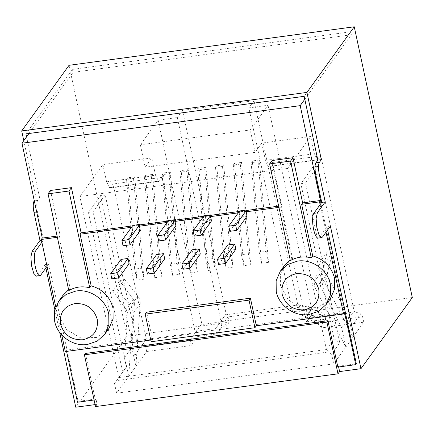<?xml version="1.0" encoding="UTF-8"?>
<svg xmlns="http://www.w3.org/2000/svg" width="434" height="434" viewBox="0 0 434 434"><rect width="100%" height="100%" fill="white"/><g stroke="black" fill="none" stroke-linecap="round" stroke-linejoin="round"><path stroke-width="0.33" stroke-dasharray="2.17 1.63" d="M95.079 404.607L97.118 404.331L95.968 398.982L78.087 401.401L48.662 264.132L45.174 264.604L45.895 267.968M54.825 309.632L59.718 332.466M85.417 353.433L95.366 399.822L95.968 398.982M95.502 406.571L97.118 404.331M306.225 309.892L310.343 309.594L306.225 309.892L309.051 305.97L228.024 316.918L224.996 321.122L220.673 321.702L306.225 309.892M28.97 133.498L73.08 72.342L72.451 69.407L25.926 133.911M40.78 275.058L37.291 275.53L45.174 264.604M48.662 264.132L47.046 266.373M23.789 140.676L36.12 198.186L34.281 200.73M69.028 65.312L127.07 336.057L75.744 407.217M37.291 275.53L36.418 276.143M127.07 336.057L229.174 322.261L226.141 326.466L221.823 327.052L220.673 321.702L215.703 328.598L196.515 331.185L201.078 324.61L220.266 322.017L220.955 321.035L177.327 117.549L158.139 120.142L140.35 144.804L145.157 167.226L151.829 157.965L102.896 164.578L79.861 196.515L118.677 377.585L326.449 349.522L287.634 168.452L79.861 196.515M131.827 347.401L134.448 302.682L133.455 299.438L119.751 280.798L124.618 279.236L137.833 296.107C139.542 298.353 140.323 300.822 140.187 303.502L135.907 366.432L131.827 347.401L124.634 357.377L128.714 376.403L146.67 351.513L191.193 345.497L197.66 336.534L216.848 333.941L221.823 327.052M124.634 357.377L127.254 312.659L126.261 309.415L112.558 290.769L117.424 289.207L130.639 306.084C132.354 308.324 133.14 310.787 132.994 313.478L128.714 376.403L116.6 393.204L333.697 363.876L331.619 354.177L339.784 342.855L305.52 183.045L317.645 166.233L351.909 326.048L360.665 313.901L355.191 311.883L306.258 318.491L305.2 317.748L271.928 162.544L269.302 166.189A9.141 2.474 82.3 0 1 268.679 166.623L317.612 160.016L314.368 153.755L310.668 136.515L287.634 168.452M341.737 328.05L320.634 286.538L320.216 283.212L325.381 262.022L320.14 261.827L314.699 281.221C314.015 283.787 314.303 286.321 315.561 288.816L345.817 347.081L353.01 337.104L348.931 318.079L341.737 328.05L345.817 347.081L333.697 363.876M412.3 297.529L310.201 311.319L307.169 315.523L311.487 314.938L306.518 321.827L325.706 319.24L319.24 328.202L363.768 322.191L353.01 337.104L322.755 278.845L315.561 288.816M363.768 322.191L362.623 316.842L360.665 313.901M116.6 393.204L114.516 383.499L116.545 380.613L328.505 351.979L326.449 349.522L334.131 338.873L339.784 342.855M331.619 354.177L328.505 351.979M146.67 351.513L145.52 346.169L143.567 343.223L146.367 339.204L138.484 350.129L105.212 194.926L93.088 211.738L126.359 366.942L116.545 380.613M114.516 383.499L122.681 372.182L88.422 212.367L100.547 195.555L134.806 355.37L143.567 343.223M191.193 345.497L190.049 340.153L145.52 346.169M145.678 340.185L194.611 333.572L190.049 340.153L196.515 331.185L197.66 336.534M216.848 333.941L215.703 328.598L220.266 322.017M226.141 326.466L224.996 321.122M229.174 322.261L228.024 316.918M304.809 99.256L351.328 34.758L73.08 72.342M351.328 34.758L350.699 31.823L72.451 69.407M337.853 367.072L338.455 366.231L356.336 363.817M338.618 366.969L338.455 366.231M330.399 226.076L326.911 226.548L327.632 229.911M350.699 31.823L304.18 96.326M320.118 204.642L325.294 228.789L319.028 237.474A12.798 3.461 82.3 0 1 318.155 238.087M310.201 311.319L309.051 305.97M307.169 315.523L306.024 310.174M311.487 314.938L310.343 309.594L305.373 316.484L293.536 312.122L292.478 311.373L248.856 107.887L268.044 105.294L250.255 129.961L140.35 144.804M306.518 321.827L305.373 316.484L324.561 313.89L312.724 309.529L293.536 312.122M325.706 319.24L324.561 313.89L318.095 322.858L306.258 318.491M319.24 328.202L318.095 322.858L362.623 316.842M36.12 198.186L39.608 197.714L26.555 136.84M41.87 242.232L43.487 239.986L37.46 211.879C36.456 206.476 36.516 202.667 37.633 200.454L39.608 197.714M43.487 239.986L41.447 240.262M326.911 226.548L325.294 228.789L326.015 232.152M348.931 318.079L327.827 276.561L327.41 273.241L332.574 252.051L327.334 251.85L321.892 271.245C321.209 273.816 321.496 276.344 322.755 278.845M332.574 252.051L325.381 262.022M327.334 251.85L320.14 261.827M124.618 279.236L117.424 289.207M119.751 280.798L112.558 290.769M132.907 225.371L133.097 226.233L132.43 227.156L131.535 227.28M123.044 245.758L133.352 231.468L132.43 227.156M140.073 225.289L133.097 226.233M140.328 230.525L133.352 231.468M168.495 220.564L168.685 221.427L168.018 222.349L167.123 222.474M158.632 240.951L168.94 226.662L168.018 222.349M175.661 220.483L168.685 221.427M175.916 225.718L168.94 226.662M204.083 215.758L204.273 216.62L203.606 217.542L202.711 217.662M194.22 236.145L204.528 221.855L203.606 217.542M211.249 215.676L204.273 216.62M211.504 220.911L204.528 221.855M218.595 264.436L228.902 250.147L227.796 244.971M235.879 249.203L228.902 250.147M183.007 269.243L193.314 254.953L192.208 249.783M200.291 254.009L193.314 254.953M147.419 274.049L157.726 259.76L156.62 254.59M164.703 258.821L157.726 259.76M239.671 210.951L239.861 211.814L239.194 212.736L238.299 212.855M229.808 231.338L240.116 217.049L239.194 212.736M246.838 210.87L239.861 211.814M247.092 216.105L240.116 217.049M111.831 278.856L122.138 264.566L129.115 263.628M121.032 259.396L122.138 264.566M212.801 258.561L204.718 168.913L205.928 167.231L215.156 269.547L212.801 258.561L205.824 259.505L208.179 270.485L215.156 269.547M205.928 167.231L198.951 168.175L197.741 169.851L204.718 168.913M197.741 169.851L205.824 259.505M208.179 270.485L198.951 168.175M195.007 260.964L186.924 171.316L188.134 169.634L197.362 271.95L195.007 260.964L188.031 261.908L190.385 272.888L197.362 271.95M188.134 169.634L181.157 170.578L179.942 172.255L186.924 171.316M179.942 172.255L188.031 261.908M190.385 272.888L181.157 170.578M177.213 263.367L169.13 173.719L170.34 172.038L179.567 274.353L177.213 263.367L170.237 264.311L172.591 275.297L179.567 274.353M170.34 172.038L163.363 172.982L162.148 174.663L169.13 173.719M162.148 174.663L170.237 264.311M172.591 275.297L163.363 172.982M159.419 265.771L151.336 176.123L152.546 174.441L161.773 276.756L159.419 265.771L152.442 266.715L154.797 277.7L161.773 276.756M152.546 174.441L145.569 175.385L144.354 177.067L151.336 176.123M144.354 177.067L152.442 266.715M154.797 277.7L145.569 175.385M141.625 268.174L133.542 178.526L134.752 176.844L143.979 279.16L141.625 268.174L134.648 269.118L137.003 280.104L127.775 177.788L126.56 179.47L133.542 178.526M126.56 179.47L134.648 269.118M134.752 176.844L127.775 177.788M143.979 279.16L137.003 280.104M266.183 251.351L258.1 161.703L259.31 160.021L268.537 262.337L266.183 251.351L259.207 252.295L261.561 263.275L252.333 160.96L251.123 162.642L258.1 161.703M251.123 162.642L259.207 252.295M259.31 160.021L252.333 160.96M268.537 262.337L261.561 263.275M248.389 253.754L240.306 164.106L241.516 162.424L250.743 264.74L248.389 253.754L241.412 254.698L243.767 265.679L234.539 163.363L233.329 165.045L240.306 164.106M233.329 165.045L241.412 254.698M241.516 162.424L234.539 163.363M250.743 264.74L243.767 265.679M230.595 256.158L222.512 166.51L223.722 164.828L232.949 267.143L230.595 256.158L223.618 257.102L225.973 268.082L216.745 165.772L215.535 167.448L222.512 166.51M215.535 167.448L223.618 257.102M223.722 164.828L216.745 165.772M232.949 267.143L225.973 268.082M194.611 333.572L195.3 332.596L162.023 177.392L159.397 181.032L110.464 187.645L113.09 184L146.367 339.204M110.464 187.645L109.84 188.079L106.596 181.824L155.529 175.211L158.773 181.472L159.397 181.032M102.896 164.578L106.596 181.824M268.679 166.623A9.141 2.474 82.3 0 1 265.434 160.368L261.735 143.122L310.668 136.515M261.735 143.122L255.062 152.377L145.157 167.226M351.909 326.048L346.256 322.066L354.133 311.14L320.862 155.936L317.612 160.016M346.256 322.066L312.985 166.862L300.86 183.674L334.131 338.873M126.359 366.942L122.681 372.182M88.422 212.367L93.088 211.738M105.212 194.926L100.547 195.555M134.806 355.37L138.484 350.129M162.023 177.392L113.09 184M155.529 175.211L151.829 157.965M158.139 120.142L201.761 323.628L195.3 332.596M255.062 152.377L250.255 129.961M305.2 317.748L311.666 308.786L268.044 105.294M320.862 155.936L271.928 162.544M354.133 311.14L355.191 311.883M317.645 166.233L312.985 166.862M300.86 183.674L305.52 183.045M94.091 399.996L95.366 399.822M77.48 402.242L78.087 401.401M201.761 323.628L201.078 324.61M220.879 321.426L226.125 313.863L182.502 110.377L177.327 117.549M182.502 110.377L254.026 100.715L248.856 107.887M311.666 308.786L312.724 309.529M65.306 351.562L66.315 350.162L344.569 312.578M66.315 350.162L66.581 351.388M55.709 306.8L61.736 334.907M225.441 314.845L298.711 304.945L297.653 304.201L292.478 311.373M298.711 304.945L310.543 309.312M226.125 313.863L220.955 321.035M297.653 304.201L254.026 100.715M57.109 236.069L60.169 235.657L59.16 237.056L70.216 288.632L68.605 289.69M50.48 190.472L60.169 235.657M132.544 225.875L139.981 224.872M168.132 221.069L175.569 220.065M203.72 216.262L211.157 215.259M239.308 211.456L246.745 210.452M278.666 206.139L281.72 205.727L272.037 160.547M108.945 328.435L96.63 337.446L80.751 337.912L66.614 329.683L58.926 315.518L58.796 304.994L62.811 295.527M57.375 237.295L59.16 237.056M150.75 340.023L152.535 339.779L146.616 312.187M284.324 265.646L280.342 275.102L280.478 285.588L288.089 299.693L302.113 307.939L317.916 307.608L330.29 298.804M281.72 205.727L280.711 207.126L291.767 258.707L290.162 259.76M280.711 207.126L278.926 207.371M151.119 341.742L152.535 339.779M68.8 290.59L70.216 288.632M291.767 258.707L290.351 260.666M37.633 200.454L34.319 200.904M37.46 211.879L36.695 211.982M140.187 303.502L132.994 313.478M134.448 302.682L127.254 312.659M322.516 237.002L319.028 237.474M327.827 276.561L320.634 286.538M137.833 296.107L130.639 306.084M321.892 271.245L314.699 281.221M327.41 273.241L320.216 283.212M133.455 299.438L126.261 309.415M265.434 160.368L314.368 153.755M318.236 159.576L269.302 166.189M158.773 181.472L109.84 188.079"/><path stroke-width="0.65" d="M45.895 267.968L54.825 309.632M59.718 332.466L75.744 407.217L95.079 404.607M321.344 159.658L319.37 162.397C318.252 164.616 318.193 168.425 319.196 173.822L325.223 201.929L321.735 202.401L315.708 174.294C314.704 168.891 314.764 165.083 315.881 162.869L317.856 160.13L321.344 159.658L306.93 92.404L354.258 26.783L412.3 297.529L360.974 368.688L339.605 371.575L337.988 373.815L95.502 406.571L84.408 354.838L85.417 353.433L327.903 320.683L337.853 367.072L355.734 364.658L356.336 363.817L327.632 229.911M41.87 242.232L47.046 266.373L40.78 275.058A12.798 3.461 82.3 0 1 39.906 275.671A12.798 3.461 82.3 0 1 35.029 265.201A12.798 3.461 82.3 0 1 35.604 250.912L41.87 242.232L41.279 239.47L42.288 238.071L21.955 143.22L26.555 136.84L25.926 133.911L304.18 96.326L317.856 160.13M26.555 136.84L28.97 133.498M36.695 211.982L33.971 212.351L39.993 240.458L32.116 251.384L30.895 256.928L31.541 265.673L33.743 273.333L36.418 276.143L39.906 275.671M33.971 212.351C32.968 206.953 33.022 203.145 34.14 200.926L34.281 200.73M23.789 140.676L21.7 130.932L69.028 65.312L354.258 26.783M337.988 373.815L326.894 322.082L84.408 354.838M326.894 322.082L327.903 320.683M339.605 371.575L338.618 366.969M321.643 237.615L318.974 234.805L316.771 227.145L316.12 218.4L317.341 212.861L313.853 213.327A12.798 3.461 82.3 0 0 313.283 227.617A12.798 3.461 82.3 0 0 318.155 238.087L321.643 237.615L322.516 237.002L330.399 226.076L360.974 368.688M313.853 213.327L321.735 202.401M306.93 92.404L21.7 130.932M41.447 240.262L39.993 240.458M325.223 201.929L317.341 212.861M121.938 240.582L132.907 225.371L139.889 224.427L128.914 239.644L121.938 240.582L123.044 245.758L130.026 244.814L140.328 230.525L139.406 226.217L140.073 225.289L139.889 224.427M130.026 244.814L128.914 239.644M157.526 235.776L168.495 220.564L175.477 219.62L164.502 234.832L157.526 235.776L158.632 240.951L165.614 240.007L175.916 225.718L174.994 221.411L175.661 220.483L175.477 219.62M165.614 240.007L164.502 234.832M193.114 230.969L204.083 215.758L211.065 214.814L200.09 230.025L193.114 230.969L194.22 236.145L201.202 235.201L211.504 220.911L210.582 216.599L211.249 215.676L211.065 214.814M201.202 235.201L200.09 230.025M235.879 249.203L225.577 263.492L224.465 258.317L234.772 244.033L235.879 249.203M224.465 258.317L217.488 259.261L218.595 264.436L225.577 263.492M217.488 259.261L227.796 244.971L234.772 244.033M200.291 254.009L189.989 268.299L188.877 263.129L199.184 248.839L200.291 254.009M188.877 263.129L181.9 264.067L183.007 269.243L189.989 268.299M181.9 264.067L192.208 249.783L199.184 248.839M164.703 258.821L154.401 273.105L153.289 267.935L163.596 253.646L164.703 258.821M153.289 267.935L146.312 268.874L147.419 274.049L154.401 273.105M146.312 268.874L156.62 254.59L163.596 253.646M228.702 226.163L239.671 210.951L246.653 210.007L235.678 225.219L228.702 226.163L229.808 231.338L236.79 230.394L247.092 216.105L246.17 211.792L246.838 210.87L246.653 210.007M236.79 230.394L235.678 225.219M129.115 263.628L118.813 277.912L117.701 272.742L128.008 258.452L129.115 263.628M117.701 272.742L110.724 273.686L111.831 278.856L118.813 277.912M110.724 273.686L121.032 259.396L128.008 258.452M66.581 351.388L77.48 402.242L94.091 399.996M326.015 232.152L343.554 313.977L344.569 312.578L355.734 364.658M292.972 157.721L290.547 161.079L269.612 163.906L272.037 160.547L292.972 157.721L302.655 202.9L320.536 200.486L300.203 105.636L304.809 99.256M320.536 200.486L319.527 201.886L320.118 204.642M47.046 266.373L55.709 306.8M61.736 334.907L65.306 351.562L150.75 340.023M21.955 143.22L300.203 105.636M42.288 238.071L57.109 236.069M48.055 193.835L68.99 191.009L89.735 287.764C82.162 285.935 75.185 286.874 68.8 290.59L48.055 193.835L50.48 190.472L71.415 187.645L81.104 232.825L132.544 225.875M139.981 224.872L168.132 221.069M175.569 220.065L203.72 216.262M211.157 215.259L239.308 211.456M246.745 210.452L278.666 206.139M302.655 202.9L301.646 204.3L319.527 201.886M131.535 227.28L80.095 234.224L91.151 285.805C102.728 289.31 110.014 296.78 113.008 308.211L113.106 318.871L108.945 328.435M62.811 295.527L68.605 289.69M41.279 239.47L57.375 237.295M145.206 314.151L249.002 300.127L250.418 298.169L146.616 312.187L145.206 314.151L151.119 341.742L254.915 327.719L256.331 325.76L343.554 313.977M250.418 298.169L256.331 325.76M330.29 298.804L334.663 288.952L334.56 278.286C331.571 266.856 324.285 259.386 312.702 255.876L301.646 204.3M290.162 259.76L284.324 265.646M278.926 207.371L246.17 211.792M238.299 212.855L210.582 216.599M202.711 217.662L174.994 221.411M167.123 222.474L139.406 226.217M269.612 163.906L290.351 260.666C296.737 256.95 303.713 256.006 311.286 257.839L290.547 161.079M311.286 257.839L312.702 255.876M68.99 191.009L71.415 187.645M91.151 285.805L89.735 287.764M81.104 232.825L80.095 234.224M249.002 300.127L254.915 327.719M297.545 261.089C311.91 258.772 327.627 269.834 330.317 284.167L330.42 294.832L326.26 304.397L318.778 311.2L309.008 314.547C294.643 316.869 278.926 305.807 276.236 291.474L276.132 280.809L280.293 271.245L287.775 264.442L297.545 261.089M75.993 291.019L66.223 294.366L58.736 301.169L54.581 310.733L54.684 321.399C57.369 335.732 73.086 346.793 87.451 344.477L97.221 341.124L104.708 334.326L108.863 324.762L108.76 314.097C106.07 299.758 90.359 288.697 75.993 291.019M318.762 289.266C315.317 278.422 307.918 273.208 296.563 273.637C285.675 276.214 280.863 283.076 282.127 294.214C285.577 305.064 292.977 310.272 304.326 309.849C315.22 307.272 320.032 300.409 318.762 289.266M75.011 303.561C86.366 303.138 93.766 308.346 97.211 319.196C98.48 330.334 93.668 337.196 82.775 339.773C71.42 340.202 64.02 334.988 60.576 324.144C59.306 313.001 64.118 306.144 75.011 303.561M35.604 250.912L32.116 251.384M319.196 173.822L315.708 174.294M315.881 162.869L319.37 162.397M284.536 265.358L280.293 271.245M330.502 298.516L326.26 304.397M58.736 301.169L62.984 295.283M104.708 334.326L108.95 328.44"/></g></svg>
